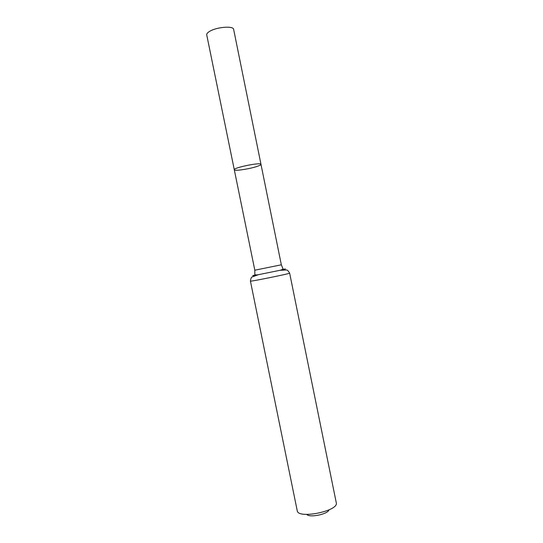 <?xml version="1.0" encoding="UTF-8"?>
<svg xmlns="http://www.w3.org/2000/svg" width="543" height="543" viewBox="0 0 543 543"><rect width="100%" height="100%" fill="white"/><g stroke="black" fill="none" stroke-linecap="round" stroke-linejoin="round"><path stroke-width="0.81" d="M234.291 169.755C233.09 167.726 261.298 161.984 260.979 164.325C261.02 164.76 259.995 165.357 257.905 166.117C250.798 168.785 234.142 171.378 234.291 169.755C233.09 167.726 261.298 161.984 260.979 164.325L233.653 29.424C233.565 25.541 215.958 27.055 209.279 31.589C207.406 32.79 206.557 33.89 206.734 34.901L254.816 270.204L281.335 264.808L260.979 164.325M306.741 514.425C309.476 517.988 327.843 514.255 328.963 509.904M289.643 273.143C290.946 273.475 249.359 281.939 250.425 281.118L297.245 510.814C298.073 519.305 338.846 511.011 336.293 502.866L289.643 273.143C288.197 270.733 287.091 269.688 286.331 270.014L279.984 270.305C286.378 268.887 287.152 268.602 282.312 269.457M255.733 274.867C250.947 275.973 251.769 275.925 258.21 274.738L279.984 270.305C282.129 269.756 283.1 269.165 282.889 268.527L281.335 264.808M250.425 281.118C250.818 278.335 251.429 276.944 252.251 276.944L258.21 274.738C256.018 275.07 254.898 274.901 254.837 274.235L254.816 270.204"/></g></svg>
